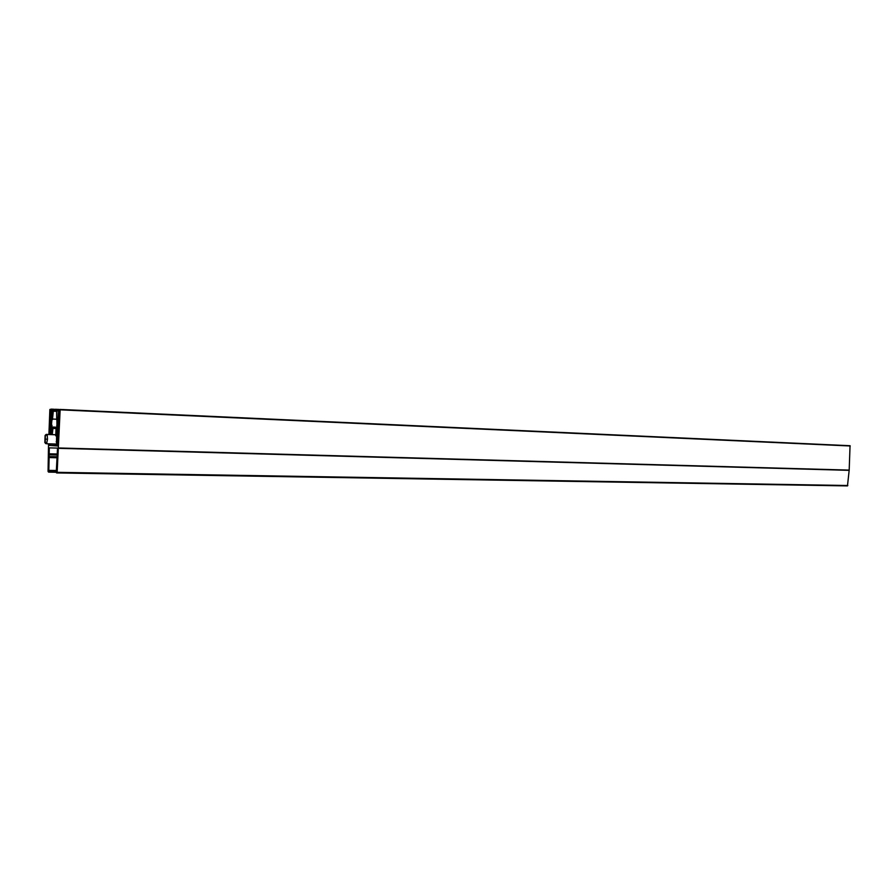 <?xml version="1.0" encoding="UTF-8"?>
<svg xmlns="http://www.w3.org/2000/svg" width="895" height="895" viewBox="0 0 895 895"><rect width="100%" height="100%" fill="white"/><g stroke="black" fill="none" stroke-linecap="round" stroke-linejoin="round"><path stroke-width="1.34" d="M45.153 441.806L45.365 436.279L45.153 441.806M47.189 434.5L47.502 439.188L46.618 443.763L45.332 442.466L45.119 435.395L46.171 434.422L55.792 434.802M46.965 434.5L45.589 435.686M57.034 444.077L46.842 443.763M45.097 435.608L44.839 442.555L45.813 443.596M55.792 434.735L46.395 434.411M49.695 443.853L50.075 445.318L57.146 445.822L57.616 444.893L58.522 410.872L57.135 441.537L56.24 441.683L57.023 444.435L50.299 443.875M50.299 443.965L57.034 444.166M50.635 434.556L51.362 410.626L50.008 434.534M56.642 411.342L56.519 410.66L53.353 410.548L52.458 419.654L52.805 419.05L56.419 419.207L56.698 419.844L56.642 411.342L53.185 411.219M56.508 441.347L57.135 441.369L56.508 441.347L56.777 425.494L56.374 435.843L55.747 435.809L56.027 428.582L55.456 427.172L53.174 427.06M57.146 441.336L56.777 409.597L53.185 409.474L52.604 410.671L50.758 434.567M51.373 434.578L51.977 425.248L51.619 434.59M52.234 434.612L53.129 427.049M52.894 419.061L56.329 419.207M53.51 410.76L56.676 410.906M49.471 443.842L49.404 445.408L57.806 446.012L58.712 409.373L60.144 409.832L57.157 472.325L56.553 472.918L56.262 472.202L57.537 448.071L49.314 447.88L48.833 470.915L48.621 472.135L48.05 471.43L48.543 443.819M48.901 434.5L49.863 409.496L51.295 409.127L49.829 434.534M52.693 445.509L49.404 445.408M52.615 410.559L50.746 410.481M59.965 409.418L850.049 445.71L849.187 470.11L847.475 485.907L56.821 472.952L847.475 485.907M45.645 439.109L47.502 439.188M58.969 410.906L57.269 410.827M52.581 410.894L51.44 410.839M51.362 410.626L52.604 410.682M57.135 441.503L56.351 441.481L57.135 441.503M56.777 409.597L58.567 409.675M52.481 428.392L56.027 428.526M52.805 419.05L56.419 419.207M57.616 448.115L49.314 447.88M56.262 472.258L48.621 472.135L56.262 472.258M56.564 471.05L48.833 470.915M54.315 409.272L51.295 409.127M53.141 409.485L51.407 409.407M52.66 410.29L51.373 410.234M850.25 445.99L60.144 409.832M849.187 470.11L58.678 447.97M849.165 470.345L58.656 448.328M847.833 485.515L57.157 472.325M57.47 454.011L49.113 453.81M57.425 455.029L49.113 454.828M57.235 456.752L49.169 456.562M57.135 457.77L49.169 457.58M56.586 470.501L48.733 470.367M45.119 435.395L44.839 442.555M46.137 443.651L45.578 443.54M55.333 409.272L58.634 409.429"/></g></svg>
